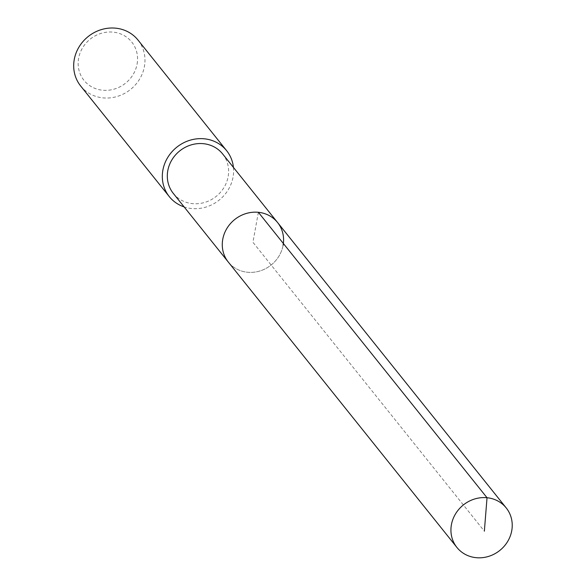<?xml version="1.0" encoding="UTF-8"?>
<svg xmlns="http://www.w3.org/2000/svg" width="586" height="586" viewBox="0 0 586 586"><rect width="100%" height="100%" fill="white"/><g stroke="black" fill="none" stroke-linecap="round" stroke-linejoin="round"><path stroke-width="0.44" stroke-dasharray="2.93 2.2" d="M283.097 245.285A31.585 29.139 -38.7 0 1 259.884 270.981A31.585 29.139 -38.7 0 1 228.276 262.023A31.585 29.139 141.3 0 0 259.884 270.981A31.585 29.139 141.3 0 0 283.097 245.285A31.585 29.139 141.3 0 0 277.581 222.526M173.31 193.409A31.585 29.139 141.3 0 0 204.917 202.368A31.585 29.139 141.3 0 0 228.13 176.664A31.585 29.139 141.3 0 0 222.614 153.913M233.433 167.413A36.735 33.893 -38.7 0 1 233.045 177.155A36.735 33.893 -38.7 0 1 184.121 206.909M80.663 85.988A36.735 33.893 141.3 0 0 117.42 96.404A36.735 33.893 141.3 0 0 144.412 66.518A36.735 33.893 141.3 0 0 138.003 40.053M137.087 64.094A30.611 28.238 141.3 0 0 113.135 32.135A30.611 28.238 141.3 0 0 78.619 58.263A30.611 28.238 141.3 0 0 102.579 90.222A30.611 28.238 141.3 0 0 137.087 64.094M258.375 212.3L252.932 242.274L484.358 531.165"/><path stroke-width="0.88" d="M511.746 530.711A31.585 29.139 -38.7 0 1 488.541 556.414A31.585 29.139 -38.7 0 1 456.926 547.456A31.585 29.139 -38.7 0 1 451.418 524.697A31.585 29.139 -38.7 0 1 474.623 498.994A31.585 29.139 -38.7 0 1 506.238 507.952A31.585 29.139 -38.7 0 1 511.746 530.711M222.761 239.271A31.585 29.139 141.3 0 0 228.276 262.023A31.585 29.139 -38.7 0 1 222.761 239.271A31.585 29.139 -38.7 0 1 245.974 213.568A31.585 29.139 -38.7 0 1 277.581 222.526A31.585 29.139 141.3 0 0 245.974 213.568A31.585 29.139 141.3 0 0 222.761 239.271M283.097 245.285A31.585 29.139 -38.7 0 0 277.581 222.526L222.614 153.913A31.585 29.139 141.3 0 0 191.007 144.947A31.585 29.139 141.3 0 0 167.794 170.651A31.585 29.139 141.3 0 0 173.31 193.409L456.926 547.456M184.121 206.909A36.735 33.893 -38.7 0 1 169.295 196.625A36.735 33.893 -38.7 0 1 162.879 170.16A36.735 33.893 -38.7 0 1 189.871 140.274A36.735 33.893 -38.7 0 1 226.636 150.69A36.735 33.893 -38.7 0 1 233.433 167.413M226.636 150.69L138.003 40.053A36.735 33.893 141.3 0 0 101.246 29.637A36.735 33.893 141.3 0 0 74.254 59.523A36.735 33.893 141.3 0 0 80.663 85.988L169.295 196.625M484.358 531.165L487.032 497.734L258.375 212.3M277.581 222.526L506.238 507.952"/></g></svg>

